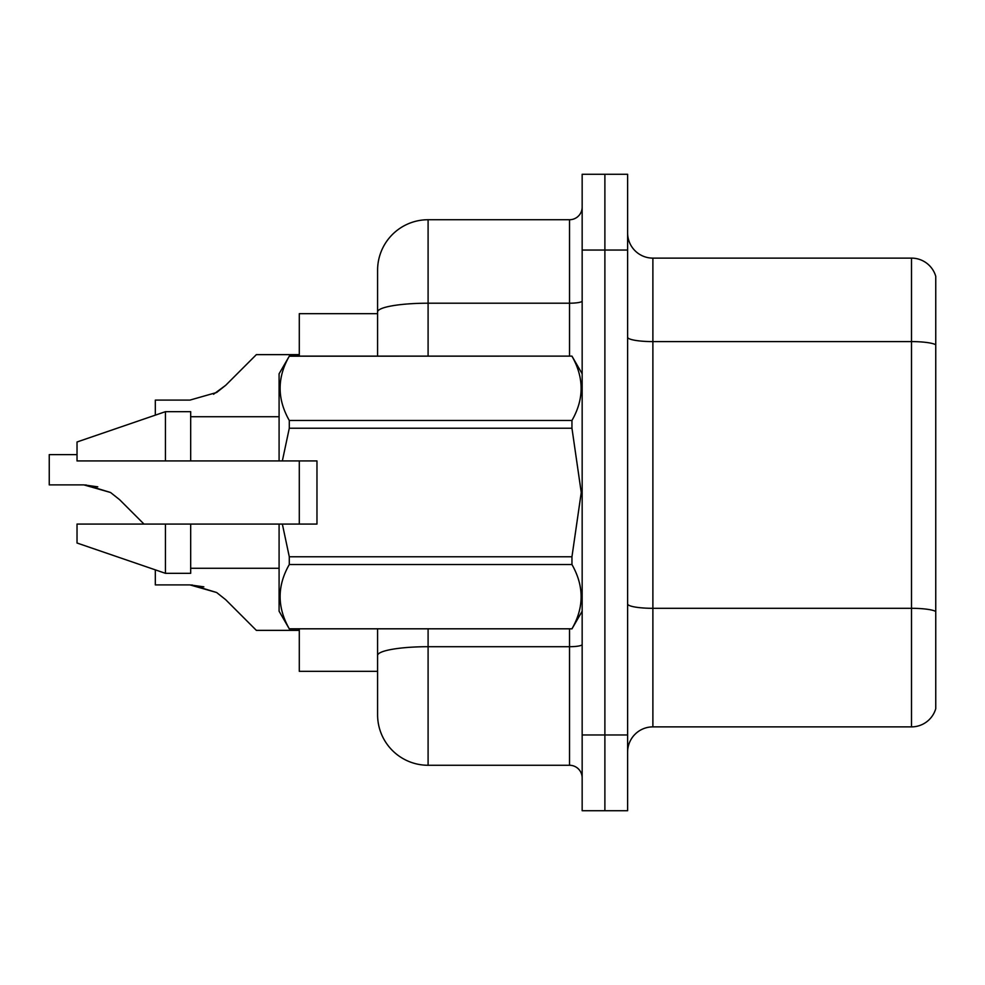 <?xml version="1.0" encoding="UTF-8"?>
<svg xmlns="http://www.w3.org/2000/svg" width="985" height="985" viewBox="0 0 985 985"><rect width="100%" height="100%" fill="white"/><g stroke="black" fill="none" stroke-linecap="round" stroke-linejoin="round"><path stroke-width="1.48" d="M377.587 313.686L299.292 313.686L299.292 356.114M299.292 524.069L299.292 460.931M428.093 628.886L428.093 765.271A50.518 50.518 0 0 1 377.587 714.753L377.587 671.314L299.292 671.314L299.292 628.886M627.617 752.134A25.253 25.253 0 0 1 652.883 726.881L911.507 726.881L911.507 258.119L652.883 258.119A25.253 25.253 0 0 1 627.617 232.866A25.253 25.253 0 0 0 652.883 258.119L652.883 726.881M604.888 734.958L604.888 810.729L627.617 810.729L627.617 734.958L604.888 734.958L604.888 810.729L582.16 810.729L582.16 734.958L604.888 734.958L604.888 250.042L604.888 734.958M582.16 734.958L582.16 174.271L604.888 174.271L604.888 250.042L604.888 174.271L627.617 174.271L627.617 734.958M935.75 276.305A25.253 25.253 0 0 0 911.507 258.119A25.253 25.253 0 0 1 935.75 276.305L935.75 708.695A25.253 25.253 0 0 1 911.507 726.881M935.75 345.107L935.75 611.463A25.253 4.383 180 0 0 911.507 608.311L652.883 608.311A25.253 4.383 0 0 1 627.617 603.928M377.587 714.753L377.587 628.886M428.093 765.271L569.527 765.271L569.527 628.886M377.587 356.114L377.587 270.247A50.518 50.518 0 0 1 428.093 219.729L569.527 219.729A12.633 12.633 0 0 0 582.16 207.109M377.587 664.247L377.587 655.468A50.518 8.767 180 0 1 428.093 646.702L569.527 646.702A12.633 2.192 0 0 0 582.16 644.51M377.587 270.247L377.587 298.024M582.16 777.891A12.633 12.633 0 0 0 569.527 765.271M155.322 569.859L155.322 584.905L189.97 584.905L155.322 584.905L189.97 584.905L155.322 584.905L189.97 584.905L155.322 584.905L189.97 584.905L155.322 584.905L189.97 584.905L155.322 584.905L189.97 584.905L155.322 584.905L189.97 584.905L155.322 584.905L189.97 584.905L155.322 584.905L189.97 584.905L155.322 584.905L189.97 584.905L155.322 584.905L189.97 584.905L216.638 592.514L191.866 584.942L216.638 592.514L191.866 584.942L216.638 592.514L191.866 584.942L216.638 592.514L191.866 584.942L216.638 592.514L191.866 584.942L216.638 592.514L191.866 584.942L216.638 592.514L191.866 584.942L216.638 592.514L191.866 584.942L216.638 592.514L191.866 584.942L216.638 592.514L191.866 584.942L216.638 592.514L225.688 599.693L256.359 630.363L299.292 630.363M77.027 454.614L49.25 454.614L49.25 484.891L83.885 484.891L49.25 484.891L83.885 484.891L49.25 484.891L83.885 484.891L49.25 484.891L83.885 484.891L49.25 484.891L83.885 484.891L49.25 484.891L83.885 484.891L49.25 484.891L83.885 484.891L49.25 484.891L83.885 484.891L49.25 484.891L83.885 484.891L49.25 484.891L83.885 484.891L49.25 484.891L83.885 484.891L110.554 492.5L85.794 484.928L110.554 492.5L85.794 484.928L110.554 492.5L85.794 484.928L110.554 492.5L85.794 484.928L110.554 492.5L85.794 484.928L110.554 492.5L85.794 484.928L110.554 492.5L85.794 484.928L110.554 492.5L85.794 484.928L110.554 492.5L85.794 484.928L110.554 492.5L85.794 484.928L110.554 492.5L119.604 499.678L143.995 524.069M110.554 492.5L119.604 499.678M299.292 354.637L256.359 354.637L225.688 385.307L216.638 392.486L189.97 400.095L155.322 400.095L155.322 415.141M225.688 385.307L213.536 394.259M282.35 460.931L316.973 460.931L316.973 524.069L282.35 524.069L289.295 556.784L571.953 556.784L581.248 492.5L571.953 428.216L289.295 428.216L282.35 460.931L279.087 460.931L279.087 373.795L289.295 356.188C277.068 377.526 277.068 398.962 289.295 420.472L289.295 428.216M571.953 556.784L571.953 564.528L289.295 564.528C277.068 585.866 277.068 607.289 289.295 628.812L571.953 628.812C584.179 607.474 584.179 586.038 571.953 564.528M282.35 524.069L279.087 524.069L279.087 611.205L289.295 628.886M289.295 556.784L289.295 564.528M165.431 524.069L77.027 524.069L77.027 543.018L165.431 573.319L190.684 573.319L190.684 524.069L165.431 524.069L165.431 573.319M77.027 524.069L110.443 524.069M279.087 524.069L190.684 524.069M289.295 628.812L571.953 628.812M289.295 356.114L571.953 356.114L289.295 356.188M289.295 420.472L571.953 420.472L571.953 428.216M571.953 420.472C584.179 399.134 584.179 377.711 571.953 356.188M165.431 460.931L165.431 411.681L77.027 441.982L77.027 460.931L279.087 460.931M165.431 411.681L190.684 411.681L190.684 460.931M216.638 592.514L225.688 599.693L216.638 592.514M203.833 586.838L189.97 584.905M97.749 486.824L83.885 484.891M935.75 344.762A25.253 4.383 180 0 0 911.507 341.598L652.883 341.598A25.253 4.383 0 0 1 627.617 337.215M627.617 250.042L582.16 250.042M428.093 219.729L428.093 303.208L569.527 303.208L569.527 219.729M377.587 311.986A50.518 8.767 180 0 1 428.093 303.208L428.093 356.114M569.527 356.114L569.527 303.208A12.633 2.192 0 0 0 582.16 301.016M582.16 611.205L571.953 628.886M190.684 568.271L279.087 568.271M582.16 373.795L571.953 356.114M190.684 416.729L279.087 416.729"/></g></svg>
